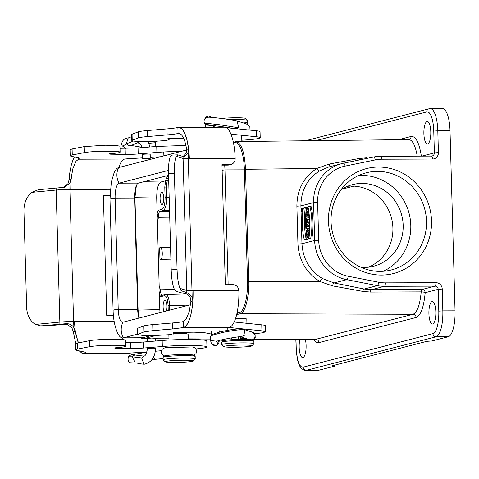 <?xml version="1.0" encoding="UTF-8"?>
<svg xmlns="http://www.w3.org/2000/svg" width="479" height="479" viewBox="0 0 479 479"><rect width="100%" height="100%" fill="white"/><g stroke="black" fill="none" stroke-linecap="round" stroke-linejoin="round"><path stroke-width="0.72" d="M238.165 336.947A4.012 1.497 86.7 0 0 239.698 339.354A4.012 1.497 86.7 0 0 240.925 336.923M185.912 145.442L156.747 146.424L138.048 147.963L120.013 148.31M119.948 146.173L115.756 145.412L105.129 145.221L84.238 146.598L72.095 148.981L70.042 149.771M118.918 167.494A28.099 8.682 -90.2 0 1 123.714 159.321L124.809 159.034A7.227 0.539 -1.6 0 1 127.606 158.794L142.251 157.89M150.268 157.393L160.387 156.771M181.032 151.436A28.099 2.096 178.4 0 0 156.914 152.43L138.215 153.963A12.041 0.898 -1.6 0 1 125.3 154.382L111.733 154.202A4.814 0.359 -1.6 0 1 109.248 153.957A4.814 0.359 -1.6 0 1 111.481 153.591A18.663 1.395 178.4 0 0 120.121 152.172A18.663 1.395 178.4 0 0 105.308 151.22A18.663 1.395 178.4 0 0 84.406 152.603L72.263 154.986A24.082 1.796 178.4 0 0 70.197 155.777A24.082 1.796 178.4 0 0 71.257 156.268L78.496 157.831A32.111 2.395 -1.6 0 1 79.909 158.489A32.111 2.395 -1.6 0 1 78.616 159.202L75.981 161.279L72.736 168.991L70.946 180.649L70.76 189.45L110.302 189.307M142.269 158.513L142.155 154.507C141.898 154.124 150.418 153.891 150.184 154.28L150.292 158.28A4.012 0.299 178.3 0 0 146.275 158.094A4.012 0.299 178.3 0 0 142.269 158.513A4.012 0.299 178.3 0 0 144.365 158.717A4.012 0.299 178.3 0 0 148.466 158.585A4.012 0.299 178.3 0 0 150.292 158.28M75.616 349.838L75.448 343.838A24.082 1.796 -1.6 0 1 77.514 343.048L89.657 340.665A18.663 1.395 -1.6 0 1 110.559 339.282A18.663 1.395 -1.6 0 1 125.372 340.234L125.54 346.233A18.663 1.395 178.4 0 0 110.727 345.287A18.663 1.395 178.4 0 0 89.824 346.664L77.682 349.047A24.082 1.796 178.4 0 0 75.616 349.838A24.082 1.796 178.4 0 0 76.676 350.335L83.915 351.891A32.111 2.395 -1.6 0 1 85.328 352.55A32.111 2.395 -1.6 0 1 84.035 353.268L83.999 351.909M125.432 342.377L130.557 342.443A12.041 0.898 178.4 0 0 143.466 342.024L162.171 340.491A28.099 2.096 -1.6 0 1 191.414 339.503A28.099 2.096 -1.6 0 1 206.79 340.94L206.958 346.94A28.099 2.096 178.4 0 0 191.582 345.503A28.099 2.096 178.4 0 0 162.339 346.491L143.634 348.029A12.041 0.898 -1.6 0 1 130.725 348.449L117.157 348.263A4.814 0.359 -1.6 0 1 114.673 348.017A4.814 0.359 -1.6 0 1 116.9 347.652A18.663 1.395 178.4 0 0 125.54 346.233M164.129 355.993L163.123 355.502L161.327 352.939L162.165 349.413L163.405 348.383L165.357 347.7L192.372 346.952L194.821 347.784L196.629 350.329L196.031 353.568L194.049 355.161M155.304 351.269L161.453 350.682M83.262 353.376L129.031 353.209A34.117 10.544 -90.2 0 0 129.132 353.209L130.228 353.101A7.227 0.539 -1.6 0 1 133.024 352.855L146.915 351.999M195.995 348.916A28.099 2.096 178.4 0 0 206.958 346.94M141.64 357.933L143.898 356.107C145.287 356.202 146.496 353.694 147.526 348.574C147.275 348.191 155.813 347.952 155.567 348.347C155.142 356.975 151.574 362.214 144.856 364.076C143.472 364.759 134.85 362.405 135.234 362.962L132.24 356.795L141.64 357.933L143.856 363.986L144.856 364.076M109.972 195.719A6.023 5.706 -104.5 0 1 109.158 195.785L103.392 195.803M113.385 315.35L106.727 315.374L103.374 195.33L109.978 195.306M78.574 157.848L78.616 159.202L124.809 159.034M123.049 339.623A28.099 8.682 89.8 0 1 122.522 337.917M83.34 353.37L83.322 353.37A34.117 10.544 -90.2 0 0 83.34 353.37A34.117 10.544 -90.2 0 0 84.047 353.268L81.813 353.083L79.233 350.879M78.472 342.856L77.532 340.641L75.119 330.073L74.449 321.493L114.158 321.349M78.46 342.862L73.97 327.75C72.155 324.948 69.593 323.588 66.282 323.666L42.074 325.792L46.104 326.013L63.941 324.313L67.671 324.69L72.072 328.235L73.329 331.851L75.754 343.539M59.911 324.091L56.109 188.049L38.272 189.744L31.848 192.366A20.07 14.885 -86.9 0 0 23.95 211.173L26.632 307.201A20.07 14.885 -86.9 0 0 35.536 324.409L40.41 325.822L42.074 325.792M46.104 326.013L44.302 326.037M56.109 188.049L64.551 187.319L69.928 183.086L71.042 179.296L72.724 168.991M74.425 156.95L73 159.878L71.126 165.77L69.766 172.997L69.078 179.805L68.03 183.577L63.515 187.529M147.388 341.701L147.298 338.479L151.304 338.072L155.322 338.264L155.4 341.042M224.447 127.216A34.117 10.544 -90.2 0 1 224.549 127.216A34.117 10.544 -90.2 0 1 235.171 158.621A6.023 5.706 75.5 0 1 230.95 164.471A6.023 5.706 75.5 0 1 229.615 164.644L221.975 164.674L225.328 284.712L232.968 284.682A6.023 5.706 75.5 0 1 238.859 290.663A34.117 10.544 89.8 0 1 230.028 327.121L229.681 327.385L230.633 327.618L261.935 330.839L265.611 331.773L262.749 332.779L254.624 333.743M238.859 290.663L193.049 290.831A34.117 10.544 89.8 0 1 183.499 327.552L183.319 321.553A32.111 2.395 178.4 0 1 172.416 322.966L172.584 328.965L183.487 327.552C188.427 325.367 191.546 316.499 192.851 300.95L192.175 297.184L188.732 293.393L181.822 290.927L175.937 291.184L174.069 288.592A20.07 4.143 -92.5 0 1 171.201 269.827L177.086 269.569L174.404 173.536L168.518 173.793L171.201 269.827M183.331 321.553L185.972 319.475L189.217 311.769L190.887 301.459L192.851 300.95M230.95 164.471L229.1 164.95A6.023 5.706 -104.5 0 1 227.759 165.123L221.993 165.141M211.233 334.019L203.677 332.504L193.684 332.169L178.296 332.456C174.164 332.594 172.482 332.803 173.242 333.085L174.524 333.564L169.111 334.695L155.938 335.474L142.736 335.438L137.263 334.599L143.862 331.935L152.903 330.624L172.584 328.965M172.913 332.965L173.236 332.821M234.189 322.002L261.768 324.834A28.099 2.096 -1.6 0 1 265.474 325.768L265.641 331.773M137.245 334.605L137.078 328.6A18.663 1.395 -1.6 0 1 137.479 328.301L143.694 325.936A24.082 1.796 -1.6 0 1 152.735 324.624L172.416 322.966M179.469 133.485L178.068 133.491A32.111 2.395 -1.6 0 1 167.159 134.904L147.484 136.563A24.082 1.796 178.4 0 0 138.443 137.874L132.228 140.239A18.663 1.395 178.4 0 0 131.821 140.539L131.653 134.539A18.663 1.395 -1.6 0 1 132.06 134.234L138.275 131.875A24.082 1.796 -1.6 0 1 147.316 130.563L166.991 128.905A32.111 2.395 178.4 0 0 177.901 127.492L178.068 133.491L180.787 134.18C183.409 136.419 185.361 141.497 186.642 149.412L186.241 153.017L183.104 156.513M235.171 158.621L189.361 158.788A34.117 10.544 -90.2 0 0 178.889 127.384A34.117 10.544 -90.2 0 0 178.877 127.384L177.901 127.492M226.298 127.683L256.349 130.773A28.099 2.096 -1.6 0 1 260.055 131.707L260.223 137.707A28.099 2.096 178.4 0 0 256.516 136.772L230.95 134.15M241.817 140.191A28.099 2.096 178.4 0 0 260.223 137.707M131.821 140.539A18.663 1.395 178.4 0 0 150.52 141.413A18.663 1.395 178.4 0 0 169.141 139.497A18.663 1.395 178.4 0 0 167.818 139.024A4.814 0.359 -1.6 0 1 167.482 138.904A4.814 0.359 -1.6 0 1 172.877 138.395L183.613 138.192M168.518 173.793A20.07 4.143 -92.5 0 1 170.38 156.549L172.135 155.136M177.673 154.837L171.847 155.094M177.703 154.837L183.038 156.495L184.9 156.1L188.133 152.526L188.606 148.903L186.906 139.778L184.978 133.946L182.667 129.827L181.409 128.498L178.877 127.384M188.133 152.526L192.175 297.184M178.02 154.879L176.266 156.292A20.07 4.143 87.5 0 0 174.404 173.536M177.086 269.569A20.07 4.143 87.5 0 0 179.954 288.334L181.822 290.927M175.937 291.184L180.948 292.801L184.181 293.184C186.63 293.322 188.66 294.819 190.283 297.675L190.887 301.459M309.338 230.004L309.296 228.561L308.153 228.567L308.189 230.004L309.338 230.004L309.434 233.62M308.889 237.237L308.853 235.8L309.248 235.698M306.799 239.105L306.764 237.662L307.356 237.512L307.308 235.907L306.716 236.063L306.674 234.62L308.308 234.201L308.35 235.638L307.704 235.806L307.752 237.404L308.392 237.243L308.434 238.68L306.799 239.105L309.398 238.722M308.668 210.437L307.967 211.676L306.823 211.682L307.428 207.024L308.057 207.018M309.212 225.585L309.165 223.825L308.015 223.831L308.069 225.591L309.212 225.585L308.692 226.609M309.278 228.052L309.242 226.609L308.093 226.615L308.135 228.052L309.278 228.052L306.506 228.477L306.446 226.322A1.694 0.521 89.8 0 1 306.961 224.495A1.694 0.521 89.8 0 1 307.368 225.112L308.015 223.831M309.129 222.627L309.087 221.184L307.943 221.19L307.985 222.627L309.129 222.627L307.895 222.945L307.925 224.016M307.53 224.184L306.386 224.184L307.53 224.184M307.847 221.214L307.823 220.364L306.68 220.37L306.71 221.508L307.943 221.19M309.039 219.28L308.997 217.837L307.853 217.843L307.889 219.286L309.039 219.28L306.261 219.705L306.219 218.262L307.853 217.843M308.889 213.999L308.835 212.173L307.692 212.179L307.746 213.999L308.889 213.999L308.141 215.376M308.967 216.748L308.925 215.376L307.781 215.376L307.817 216.753L308.967 216.748L306.189 217.179L306.135 215.322L306.991 213.748L306.099 213.975L306.865 213.975M311.895 238.237A27.776 8.586 -90.2 0 0 311.003 206.227L309.853 206.233A27.776 8.586 89.8 0 1 310.751 238.243L308.883 238.728A33.045 10.209 -90.2 0 0 307.991 206.718L309.853 206.233M306.099 210.443A33.045 10.209 -90.2 0 0 306.71 235.86M306.746 236.063A33.045 10.209 -90.2 0 0 307.003 237.602M307.296 239.099A33.045 10.209 -90.2 0 0 307.356 239.41L304.351 239.901L306.213 239.416A33.045 10.209 89.8 0 1 305.321 207.407L305.985 207.401L306.823 211.682M140.724 337.851L142.982 338.761L147.304 338.683M315.056 339.509L413.006 314.284L240.224 313.721L236.674 314.637M156.1 335.468L143.736 338.665M240.224 313.721C245.188 312.775 249.2 297.333 248.649 281.317L245.523 169.279C244.577 152.256 241.446 143.023 236.123 141.568L233.339 142.203M139.066 318.05L138.084 310.099L159.83 309.596L159.393 293.747C160.226 291.13 160.154 288.502 159.172 285.849L157.381 221.765C158.22 219.148 158.142 216.514 157.16 213.862L156.717 198.019L134.946 197.671L138.084 310.099M134.946 197.671L136.347 185.642M428.909 313.685A11.239 3.473 -90.2 0 0 432.405 324.032A11.239 3.473 -90.2 0 0 435.842 312.781A11.239 3.473 -90.2 0 0 432.327 301.554A11.239 3.473 -90.2 0 0 428.909 313.685M299.878 339.443A11.239 3.473 -90.2 0 0 299.543 351.281A11.239 3.473 -90.2 0 0 302.686 357.568A11.239 3.473 -90.2 0 0 306.105 345.437A11.239 3.473 -90.2 0 0 305.374 339.467M328.468 221.238A54.187 51.379 -104.5 0 1 404.462 174.182A54.187 51.379 -104.5 0 1 407.078 267.743A54.187 51.379 -104.5 0 1 328.468 221.238M455.05 310.823L450.021 130.767L437.806 130.809L438.411 152.615A6.425 6.089 -104.5 0 1 432.483 159.04L381.889 159.22A36.931 35.015 75.5 0 0 375.314 159.902L345.143 166.087A36.931 35.015 75.5 0 0 317.631 202.348L318.685 240.207A36.931 35.015 75.5 0 0 348.221 276.263L378.733 282.233A36.931 35.015 75.5 0 0 385.344 282.861L435.938 282.682A6.425 6.089 -104.5 0 1 442.225 289.059L442.836 310.865L455.05 310.823A24.082 7.442 89.8 0 1 448.308 336.743L431.938 340.976L426.885 341.311L332.372 365.746L334.959 366.052L318.589 370.285A24.082 7.442 89.8 0 1 318.002 370.357L305.788 370.405A24.082 7.442 89.8 0 0 306.374 370.327L318.589 370.285M421.849 156.118L434.369 152.885L433.764 131.072A20.872 6.449 -90.2 0 0 426.759 111.93A3.209 3.042 -104.5 0 1 429.004 108.811L442.518 108.595A24.082 7.442 89.8 0 1 450.021 130.767M235.71 318.092C241.296 317.954 244.458 318.086 245.194 318.499L245.2 318.733M174.554 333.384C181.158 333.079 185.145 333.174 186.511 333.671L186.517 333.899M361.046 267.324A42.146 39.961 75.5 0 0 373.626 266.234A42.146 39.961 75.5 0 0 401.767 215.43A42.146 39.961 75.5 0 0 352.526 184.625A42.146 39.961 75.5 0 0 340.994 189.774M358.543 175.536A50.175 47.571 -104.5 0 1 409.132 213.526A50.175 47.571 -104.5 0 1 383.296 271.27M331.049 221.549A50.175 47.571 75.5 0 0 391.325 269.952A50.175 47.571 75.5 0 0 424.825 209.467A50.175 47.571 75.5 0 0 366.207 172.799A50.175 47.571 75.5 0 0 331.049 221.549M328.947 166.914L319.361 170.985C307.153 179.008 300.998 190.648 300.908 205.892L301.962 243.751C302.908 258.995 309.709 270.575 322.367 278.503L334.037 282.951L364.178 289.017L371.303 289.717L422.047 289.496L435.04 286.137L384.445 286.316L371.303 289.717A3.209 0.964 89.8 0 0 370.459 292.07L362.753 291.382L332.582 285.891L319.972 281.55A3.209 0.73 120 0 1 322.367 278.503M423.879 133.629A11.239 3.473 -90.2 0 0 427.376 143.975A11.239 3.473 -90.2 0 0 430.813 132.725A11.239 3.473 -90.2 0 0 427.298 121.498A11.239 3.473 -90.2 0 0 423.879 133.629M168.656 178.835A8.029 0.599 -1.6 0 1 166.111 178.469L166.075 177.062L168.596 176.571M157.16 213.862C157.555 211.658 158.142 210.413 158.926 210.131L162.052 209.323C164.052 208.149 165.063 204.264 165.081 197.659L164.788 187.085L165.626 180.799L160.872 182.026C158.13 183.643 156.741 188.971 156.717 198.019M165.626 180.799L167.967 180.505C166.842 181.158 166.279 183.319 166.279 186.984L166.572 197.564C166.542 204.898 165.423 209.215 163.207 210.521L160.088 211.329C158.962 211.981 158.399 214.143 158.399 217.807L157.381 221.765M334.929 365.082L334.959 366.052M159.172 285.849L160.411 289.789C160.585 293.136 161.195 294.98 162.249 295.333M170.925 260.043L159.98 259.798L159.645 247.799L160.261 247.637A6.023 1.862 89.8 0 1 160.393 247.619A6.023 1.862 89.8 0 1 162.285 253.367A6.023 1.862 89.8 0 1 160.597 259.642L159.98 259.798M160.1 198.929A6.023 1.862 -90.2 0 0 161.974 204.467A6.023 1.862 -90.2 0 0 163.818 198.438A6.023 1.862 -90.2 0 0 161.932 192.426A6.023 1.862 -90.2 0 0 160.1 198.929M166.207 311.033A6.023 1.862 -90.2 0 0 166.71 304.375A6.023 1.862 -90.2 0 0 164.95 300.459A6.023 1.862 -90.2 0 0 163.117 306.961A6.023 1.862 -90.2 0 0 164.01 311.601M159.83 309.596L160.016 312.631M350.125 185.331L349.203 185.648M368.405 267.204A42.146 39.961 75.5 0 0 391.511 218.077A42.146 39.961 75.5 0 0 347.491 186.313M417.239 156.136C415.389 145.544 412.587 140.024 408.838 139.575L236.111 141.568M248.649 281.317L319.972 281.55C306.309 272.988 298.962 260.48 297.944 244.021L296.884 206.162C296.986 189.696 303.626 177.128 316.817 168.458L329.175 164.058L359.04 158.519L366.71 157.801A3.209 0.964 -90.2 0 0 366.824 158.417M295.986 339.425L296.226 347.994A20.872 6.449 -90.2 0 0 303.231 367.136L432.95 333.6A20.872 6.449 -90.2 0 0 438.794 311.134L438.183 289.328L425.19 292.687C423.807 307.183 420.784 315.445 416.131 317.475A3.209 3.042 75.5 0 0 413.006 314.284C417.221 312.452 419.951 304.985 421.197 291.885L370.459 292.07M245.523 169.279L316.817 168.458A3.209 0.964 -121.2 0 0 319.361 170.985M162.183 295.345L165.303 294.543A1.203 1.144 75.5 0 1 165.554 294.507L165.812 294.471C167.943 295.028 169.201 298.722 169.59 305.548L169.722 310.123M307.428 207.024L306.638 207.227L306.68 208.664L307.183 208.664M306.68 208.664L307.171 208.539L306.77 210.251L306.638 207.305M306.338 207.305L305.985 207.395M308.308 234.201L309.386 234.195M308.35 235.638L309.254 235.638M306.716 236.063L307.314 236.057M308.434 238.68L308.889 238.68M308.392 237.243L309.075 237.237M307.704 235.806L308.853 235.8M307.183 231.393L307.662 230.734L307.692 231.8L307.183 231.393L307.68 231.393M308.189 230.004L308.29 233.686L306.614 232.351L306.566 230.746L308.153 228.567M308.29 233.686L309.434 233.686M308.254 232.249L309.398 232.243M307.979 232.028L309.123 232.022M307.931 230.363L309.075 230.357M307.207 226.842L307.021 225.992L306.859 226.932L307.207 226.842M308.135 228.052L306.506 228.477M308.069 225.591L307.728 226.711M307.5 226.765L308.093 226.615M306.386 224.184L306.279 220.472L306.68 220.37M307.985 222.627L306.752 222.951L307.895 222.945M306.752 222.951L306.782 224.082M307.889 219.286L306.261 219.705M306.099 213.975L306.063 212.598L307.692 212.179M307.817 216.753L306.189 217.179M307.746 213.999L306.871 215.616L307.781 215.376M310.751 238.243L308.883 238.728M302.015 208.066A2.09 0.647 89.8 0 1 302.069 208.06A2.09 0.647 89.8 0 1 302.722 210.143A2.09 0.647 89.8 0 1 302.081 212.233A2.09 0.647 89.8 0 1 301.429 210.233A2.09 0.647 89.8 0 1 302.015 208.066M302.027 208.389A1.766 0.545 89.8 0 1 302.069 208.383A1.766 0.545 89.8 0 1 302.62 210.143A1.766 0.545 89.8 0 1 302.081 211.916A1.766 0.545 89.8 0 1 301.531 210.221A1.766 0.545 89.8 0 1 302.027 208.389M306.213 239.416L307.356 239.41M305.321 207.407L303.452 207.886A27.776 8.586 -90.2 0 0 304.351 239.901M302.027 209.988L301.842 210.521L302.027 209.988M302.411 209.604L302.405 209.245L302.111 209.814L301.926 209.371L301.752 210.868L302.441 210.688L302.129 210.161L302.59 209.604M302.129 210.161L302.62 210.161M301.752 210.868L302.578 210.862M168.56 175.332L138.497 183.104A14.047 4.341 -90.2 0 0 134.563 198.228L137.665 309.26A14.047 4.341 -90.2 0 0 138.952 318.08M186.708 149.969L118.624 167.572A29.704 9.179 -90.2 0 0 114.02 173.045L111.296 182.23L109.996 199.318L113.098 310.356C113.289 318.703 114.685 326.043 117.295 332.39A29.704 9.179 -90.2 0 0 122.66 337.917L142.101 337.845A29.704 9.179 -90.2 0 0 142.82 337.755L151.31 335.557M236.955 313.416L239.183 312.841L237.081 312.847M122.66 337.917A29.704 9.179 -90.2 0 0 123.378 337.821L137.233 334.24M168.482 170.398L119.055 183.176A14.047 4.341 -90.2 0 0 115.128 198.294L118.229 309.332A14.047 4.341 -90.2 0 0 122.6 322.265A14.047 4.341 -90.2 0 0 122.941 322.217L190.528 304.746M239.183 312.841A29.704 9.179 89.8 0 0 247.499 280.868L244.398 169.829A29.704 9.179 -90.2 0 0 235.147 142.491L233.399 142.497M244.398 169.829L224.956 169.901A29.704 9.179 -90.2 0 0 224.699 165.135M222.13 170.243A16.058 1.198 178.4 0 1 224.956 169.901L228.058 280.939A29.704 9.179 89.8 0 1 228.088 284.7M168.925 334.713A9.634 0.719 178.4 0 0 168.871 334.791L169.021 340.024M188.277 339.485L188.133 334.252A9.634 0.719 178.4 0 0 183.229 333.767A9.634 0.719 178.4 0 0 173.53 334.043M174.931 362.447A14.047 1.048 178.4 0 0 193.259 361.016A14.047 1.048 178.4 0 0 179.224 360.286A14.047 1.048 178.4 0 0 165.249 361.801A14.047 1.048 178.4 0 0 174.931 362.447M193.259 361.016L195.204 358.975A16.058 1.198 178.4 0 0 195.246 358.885A16.058 1.198 178.4 0 0 179.164 358.13A16.058 1.198 178.4 0 0 163.147 359.777A16.058 1.198 178.4 0 0 163.195 359.867L165.249 361.801M246.936 323.313L246.817 319.08A9.634 0.719 178.4 0 0 235.512 318.691M239.057 347.173A14.047 1.048 178.4 0 0 251.942 345.844A14.047 1.048 178.4 0 0 237.907 345.114A14.047 1.048 178.4 0 0 223.933 346.628A14.047 1.048 178.4 0 0 239.057 347.173M251.942 345.844L253.888 343.802A16.058 1.198 178.4 0 0 253.93 343.712A16.058 1.198 178.4 0 0 237.847 342.964A16.058 1.198 178.4 0 0 221.831 344.605A16.058 1.198 178.4 0 0 221.879 344.694L223.933 346.628M221.394 118.451A14.047 1.048 -1.6 0 1 235.913 117.768A14.047 1.048 -1.6 0 1 245.589 118.415L247.643 120.349A16.058 1.198 -1.6 0 1 247.691 120.439L247.757 122.84L246.901 124.139M230.483 119.726A16.058 1.198 -1.6 0 1 236.584 119.612A16.058 1.198 -1.6 0 1 247.643 120.349M166.111 178.469A8.029 0.599 -1.6 0 1 168.632 177.96M183.499 327.552L229.681 327.391M232.381 339.671A4.012 1.497 -93.3 0 1 231.315 337.839M252.098 339.827A4.012 3.916 -72.2 0 0 252.325 332.145M240.769 336.869L245.164 334.965L244.242 329.827L243.009 329.157L252.331 332.145L255.103 334.593L255.211 337.485L252.834 340.024M244.242 329.827C243.272 329.151 236.985 329.839 225.375 331.887C214.46 334.384 209.557 335.953 210.67 336.599M219.214 340.527L219.065 342.234L217.885 344.736L214.957 345.976L211.58 344.132L216.49 345.61L218.747 340.671M243.039 329.169C242.308 328.115 230.902 329.277 220.232 331.911C209.305 335.031 212.317 335.09 210.682 336.366L210.664 340.545L217.095 341.252M130.228 353.101L84.035 353.268M109.158 195.785L109.972 195.576M69.928 183.086L69.886 189.45L70.76 189.45M31.848 192.366L56.151 190.049A14.047 1.048 -1.6 0 1 69.886 189.45L73.574 321.493L74.449 321.493M156.914 152.43L156.747 146.424M138.048 147.963L138.215 153.963M125.3 154.382L125.133 148.382M111.715 153.573L111.733 154.202M84.406 152.603L84.238 146.598M72.095 148.981L72.263 154.986M162.339 346.491L162.171 340.491M143.466 342.024L143.634 348.029M130.725 348.449L130.557 342.443M117.139 347.634L117.157 348.263M89.824 346.664L89.657 340.665M77.514 343.048L77.682 349.047M35.536 324.409L59.839 322.092A14.047 1.048 -1.6 0 1 73.574 321.493L73.97 327.75M71.042 179.296L69.078 179.805M75.287 331.342L73.329 331.851M66.282 323.666L63.695 324.337M135.234 362.962L130.504 362.777C128.216 361.932 127.54 359.933 128.474 356.771L132.24 356.795L134.617 354.957L132.497 355.059L133.497 355.328M151.939 359.675L155.549 359.292L153.178 357.735M141.742 147.233L131.186 145.46M128.743 145.867L129.51 145.867L126.294 143.886L133.378 141.054M125.66 148.388L122.768 146.203L126.294 143.886L128.222 137.94L131.713 136.629M141.82 147.652L141.353 145.79L139.784 143.053L136.09 141.305M229.615 164.644L227.759 165.123M189.361 158.788L188.487 158.788A8.029 0.599 -1.6 0 1 185.002 158.717A8.029 0.599 -1.6 0 1 183.11 158.495L176.266 156.292M193.049 290.831L192.175 290.831A8.029 0.599 178.4 0 1 188.69 290.759A8.029 0.599 178.4 0 1 186.798 290.537L179.954 288.334M230.609 326.786L230.633 327.618M261.768 324.834L261.935 330.839M137.479 328.301L137.647 334.3M143.862 331.935L143.694 325.936M152.735 324.624L152.903 330.624M256.349 130.773L256.516 136.772M132.06 134.234L132.228 140.239M138.443 137.874L138.275 131.875M147.316 130.563L147.484 136.563M166.991 128.905L167.159 134.904M183.038 156.495L186.84 292.543M184.181 293.184L186.768 292.519M186.642 149.412L188.606 148.903M297.944 244.021L301.962 243.751L314.643 240.476L313.589 202.617L300.908 205.892L296.884 206.162M416.131 317.475L318.912 342.605C317.086 343.042 315.344 342.012 313.679 339.503M448.308 336.743L436.094 336.791L306.374 370.327A3.209 3.042 -104.5 0 1 303.231 367.136M155.334 338.719L168.985 338.779M188.259 338.863L210.143 338.958M254.151 339.15L315.793 339.413A3.209 3.042 75.5 0 1 318.912 342.605M362.753 291.382A3.209 1.096 101.5 0 1 364.178 289.017L377.26 285.634L346.748 279.664L334.037 282.951A3.209 0.988 101.2 0 0 332.582 285.891M353.867 186.127L341.826 189.235M348.221 276.263A3.209 0.928 -78.9 0 1 346.748 279.664A40.14 38.057 -104.5 0 1 314.643 240.476L318.685 240.207M385.344 282.861A3.209 0.994 -90.2 0 1 384.445 286.316A40.14 38.057 -104.5 0 1 377.26 285.634A3.209 0.928 -78.9 0 0 378.733 282.233M398.558 139.694L411.072 136.461C415.754 136.06 419.185 142.616 421.358 156.118M426.759 111.93L315.655 140.652M343.527 163.195L373.668 157.016A3.209 1.018 78.4 0 1 373.68 157.01A3.209 1.018 78.4 0 1 375.314 159.902M380.973 156.274L431.405 156.094A3.209 0.994 -90.2 0 1 431.483 156.082A3.209 0.994 -90.2 0 1 432.483 159.04M167.967 180.505L168.704 180.517M143.718 181.757L160.872 182.026M317.631 202.348L313.589 202.617A40.14 38.057 -104.5 0 1 341.713 163.614A40.14 38.057 -104.5 0 1 343.497 163.201A3.209 1.018 78.4 0 1 343.515 163.201A3.209 1.018 78.4 0 1 345.143 166.087M373.698 157.01A40.14 38.057 -104.5 0 1 380.811 156.28A3.209 0.994 89.8 0 1 380.889 156.268A3.209 0.994 89.8 0 1 381.889 159.22M169.752 217.957L158.399 217.807M160.411 289.789L174.458 289.466M168.883 187.02L164.788 187.085M165.081 197.659L169.183 197.593M158.926 210.131A1.203 1.144 -104.5 0 0 160.088 211.329L169.566 211.455M169.542 210.604L163.207 210.521A1.203 1.144 -104.5 0 1 162.052 209.323M160.597 259.642L170.919 259.887M189.193 305.093L168.099 305.65C167.716 299.153 166.5 295.842 164.465 295.711L161.339 296.519C160.549 296.645 159.902 295.723 159.393 293.747M168.237 310.512L168.099 305.65M438.794 311.134L442.836 310.865A24.082 7.442 89.8 0 1 436.094 336.791A3.209 3.042 -104.5 0 1 432.95 333.6M430.304 108.643A24.082 7.442 89.8 0 1 437.806 130.809L433.764 131.072M329.175 164.058A3.209 1.078 -101.6 0 0 330.594 166.488M359.04 158.519A3.209 1.186 -101.5 0 0 359.711 159.878M408.862 139.569A3.209 3.042 75.5 0 0 411.072 136.461M438.411 152.615L434.369 152.885A3.209 3.042 -104.5 0 1 431.549 156.088M295.824 339.425L296.226 347.994M421.197 291.885A3.209 0.772 -175.6 0 1 425.19 292.687A3.209 3.042 75.5 0 0 422.047 289.496A3.209 0.964 89.8 0 0 421.197 291.885M435.938 282.682A3.209 0.994 -90.2 0 1 435.04 286.137A3.209 3.042 -104.5 0 1 438.183 289.328L442.225 289.059M162.171 295.351A1.203 1.144 75.5 0 0 161.339 296.519M165.291 294.543A1.203 1.144 75.5 0 0 164.465 295.711M306.853 226.597L307.201 226.597M142.82 337.755L123.378 337.821A16.058 15.22 -104.5 0 1 122.941 322.217M113.098 310.356A16.058 1.198 -1.6 0 1 118.229 309.332L137.665 309.26M109.996 199.318A16.058 1.198 -1.6 0 1 115.128 198.294L134.563 198.228M118.624 167.572A16.058 15.22 75.5 0 0 119.055 183.176L138.497 183.104M247.499 280.868L228.058 280.939A16.058 1.198 178.4 0 0 225.232 281.275M192.265 355.873A14.849 1.108 178.4 0 0 179.062 354.622A14.849 1.108 178.4 0 0 165.956 356.61M163.082 357.376L163.77 356.172C164.327 356.041 163.375 355.634 171.745 354.963L183.283 354.544C192.091 354.556 193.678 354.993 193.989 355.137L195.181 356.484A16.058 1.198 178.4 0 0 179.098 355.729A16.058 1.198 178.4 0 0 163.082 357.376L163.147 359.777M247.374 338.988L247.374 339.09A9.634 0.719 178.4 0 0 240.506 338.593M250.942 340.707A14.849 1.108 178.4 0 0 237.746 339.449A14.849 1.108 178.4 0 0 224.639 341.437M221.765 342.204L222.448 341.006C223.01 340.868 222.058 340.461 230.429 339.797L241.967 339.371C250.774 339.383 252.361 339.821 252.673 339.97L253.864 341.311A16.058 1.198 178.4 0 0 237.782 340.563A16.058 1.198 178.4 0 0 221.765 342.204L221.831 344.605M245.601 123.708A14.849 1.108 -1.6 0 1 246.565 124.019M240.398 122.037A16.058 1.198 -1.6 0 1 247.757 122.84M169.117 138.7A14.849 1.108 -1.6 0 1 182.691 138.551A14.849 1.108 -1.6 0 1 183.798 138.599M236.722 128.755L238.596 127.773L237.195 121.013L246.517 124.001A4.012 3.916 107.8 0 1 248.571 129.971M237.195 121.013L237.177 121.007C234.902 120.211 220.514 118.187 213.011 117.505C209 117.044 206.7 117.133 206.132 117.78C203.928 119.546 203.449 121.456 204.701 123.51L205.491 124.408L204.701 123.51C203.611 123.079 208.569 123.486 219.586 124.762L238.596 127.773M211.233 123.816L205.497 124.414L206.808 125.157L209.072 125.264M238.326 339.431L239.698 339.354M222.717 340.868L221.232 339.958M240.739 336.863L249.014 339.515M211.251 335.587L211.167 330.911M219.196 330.696L219.232 332.169M210.395 339.934L211.58 344.132M240.548 336.803L240.823 336.875C243.218 335.629 217.071 340.132 216.652 341.455M120.121 152.172L119.954 146.167M70.197 155.777L70.03 149.771M44.451 326.043L40.547 325.828M128.474 356.771L129.761 355.496L131.342 354.819L146.849 352.203M155.555 359.292L163.111 358.573M143.898 356.107L134.617 354.957M156.214 146.472L155.717 145.586L155.645 142.694L156.591 141.167M169.117 138.772L183.84 138.694M155.651 142.676L148.993 143.311M149.843 146.993L148.262 141.467M138.671 142.485C139.287 141.712 134.719 144.413 129.504 145.867M139.952 143.221L137.048 142.916M122.768 146.203C120.528 145.065 121.882 138.251 128.222 137.94M174.536 332.648L174.56 333.564M224.549 127.216L178.781 127.384M169.111 138.587L169.141 139.497M432.124 156.004L380.889 156.268L373.68 157.01L343.515 163.201L329.013 166.902M160.393 247.619L170.572 247.302M315.026 339.509L254.05 339.246M210.155 339.054L188.265 338.958M168.985 338.875L155.334 338.815M147.304 338.779L142.97 338.761M305.38 140.772L429.004 108.811M296.064 348.071L297.633 360.31C299.147 365.267 300.489 368.028 301.644 368.585C303.812 370.123 305.189 370.728 305.788 370.405M186.846 293.974L165.303 294.543M307.68 224.489L306.961 224.495M303.213 208.054L302.069 208.06M302.818 212.233L302.081 212.233M302.339 209.371L301.926 209.371M195.181 356.484L195.246 358.885M227.776 327.397L227.854 330.276M247.104 329.312L247.134 330.48M247.374 339.09L247.439 339.443M253.864 341.311L253.93 343.712M241.853 141.503L241.679 135.252M163.878 155.873L163.764 151.963M246.517 124.001L249.29 126.45L249.092 130.025M214.394 127.252L215.358 125.827M233.866 128.462L219.963 126.372L208.563 125.253M213.359 125.618L213.448 127.258M205.216 124.151L205.413 127.288M211.628 117.379L210.808 116.714L208.545 116.122L207.048 116.463L205.347 117.846L204.719 119.091"/></g></svg>
